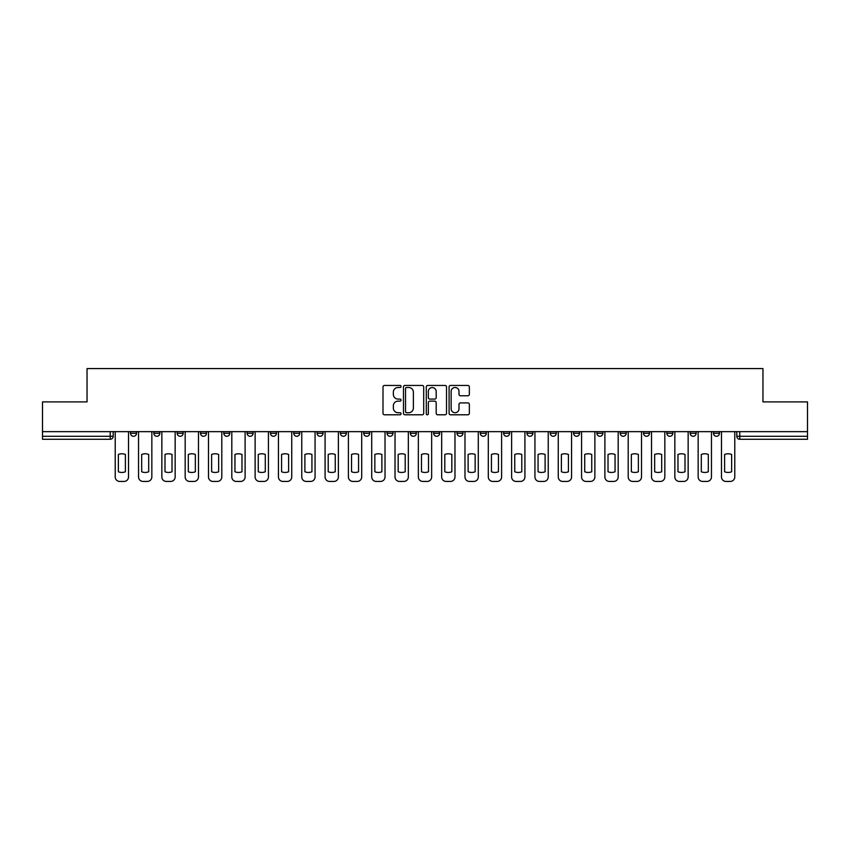 <?xml version="1.0" encoding="UTF-8"?>
<svg xmlns="http://www.w3.org/2000/svg" width="850" height="850" viewBox="0 0 850 850"><rect width="100%" height="100%" fill="white"/><g stroke="black" fill="none" stroke-linecap="round" stroke-linejoin="round"><path stroke-width="1.27" d="M401.083 386.463A1.031 1.031 0 0 0 400.063 385.443L384.466 385.443A1.466 1.466 0 0 0 382.999 386.909L382.999 413.312A1.466 1.466 0 0 0 384.466 414.789L400.063 414.789A1.031 1.031 0 0 0 401.083 413.759A1.031 1.031 0 0 0 400.063 412.728L398.044 412.728A4.696 4.696 0 0 1 393.348 408.032L393.348 405.832A4.696 4.696 0 0 1 398.044 401.136L400.063 401.136A1.031 1.031 0 0 0 401.083 400.116A1.031 1.031 0 0 0 400.063 399.086L398.044 399.086A4.696 4.696 0 0 1 393.348 394.389L393.348 392.19A4.696 4.696 0 0 1 398.044 387.494L400.063 387.494A1.031 1.031 0 0 0 401.083 386.463M713.479 433.298L713.479 431.651L713.479 433.298A2.986 2.986 0 0 0 716.476 436.284A2.986 2.986 0 0 1 713.479 433.298L719.461 433.298A2.986 2.986 0 0 1 716.476 436.284M620.213 433.298L620.213 431.651L620.213 433.298A2.986 2.986 0 0 0 623.199 436.284A2.986 2.986 0 0 1 620.213 433.298L626.195 433.298A2.986 2.986 0 0 1 623.199 436.284M363.715 431.651L363.715 433.298L369.697 433.298A2.986 2.986 0 0 1 366.701 436.284A2.986 2.986 0 0 1 363.715 433.298L363.715 431.651M340.404 431.651L340.404 433.298L346.375 433.298A2.986 2.986 0 0 1 343.389 436.284A2.986 2.986 0 0 1 340.404 433.298L340.404 431.651M223.805 433.298L223.805 431.651L223.805 433.298A2.986 2.986 0 0 0 226.801 436.284A2.986 2.986 0 0 1 223.805 433.298L229.787 433.298A2.986 2.986 0 0 1 226.801 436.284M177.172 431.651L177.172 433.298L183.154 433.298A2.986 2.986 0 0 1 180.168 436.284A2.986 2.986 0 0 1 177.172 433.298L177.172 431.651M153.861 433.298L153.861 431.651L153.861 433.298A2.986 2.986 0 0 0 156.846 436.284A2.986 2.986 0 0 1 153.861 433.298L159.832 433.298A2.986 2.986 0 0 1 156.846 436.284A2.986 2.986 0 0 0 159.832 433.298A2.986 2.986 0 0 1 156.846 436.284M130.539 433.298L130.539 431.651L130.539 433.298A2.986 2.986 0 0 0 133.524 436.284A2.986 2.986 0 0 1 130.539 433.298L136.521 433.298A2.986 2.986 0 0 1 133.524 436.284A2.986 2.986 0 0 0 136.521 433.298A2.986 2.986 0 0 1 133.524 436.284M467.882 395.781A1.466 1.466 0 0 0 469.349 394.315L469.349 386.909A1.466 1.466 0 0 0 467.882 385.443L450.564 385.443A1.466 1.466 0 0 0 449.098 386.909L449.098 413.312A1.466 1.466 0 0 0 450.564 414.789L467.882 414.789A1.466 1.466 0 0 0 469.349 413.312L469.349 404.366A1.466 1.466 0 0 0 467.882 402.9L460.466 402.9A1.466 1.466 0 0 0 459 404.366L459 408.808A3.921 3.921 0 0 1 455.079 412.728A3.921 3.921 0 0 1 451.148 408.808L451.148 391.425A3.921 3.921 0 0 1 455.079 387.494A3.921 3.921 0 0 1 459 391.425L459 394.315A1.466 1.466 0 0 0 460.466 395.781L467.882 395.781M42.5 431.651L42.5 401.901L87.04 401.901L87.04 368.571L762.96 368.571L762.96 401.901L807.5 401.901L807.5 431.651L42.5 431.651L42.5 436.284L113.199 436.284L113.199 431.651M423.714 386.909A1.466 1.466 0 0 0 422.248 385.443L404.94 385.443A1.466 1.466 0 0 0 403.474 386.909L403.474 413.312A1.466 1.466 0 0 0 404.94 414.789L422.248 414.789A1.466 1.466 0 0 0 423.714 413.312L423.714 386.909M427.752 385.443L445.06 385.443A1.466 1.466 0 0 1 446.526 386.909L446.526 413.312A1.466 1.466 0 0 1 445.06 414.789L437.654 414.789A1.466 1.466 0 0 1 436.188 413.312L436.188 402.603A1.466 1.466 0 0 0 434.722 401.136L429.803 401.136A1.466 1.466 0 0 0 428.336 402.603L428.336 413.759A1.031 1.031 0 0 1 427.306 414.789A1.031 1.031 0 0 1 426.286 413.759L426.286 386.909A1.466 1.466 0 0 1 427.752 385.443M736.801 431.651L736.801 436.284L807.5 436.284L807.5 439.269L739.787 439.269A2.986 2.986 0 0 1 736.801 436.284L736.801 431.651M807.5 431.651L807.5 436.284M113.199 436.284A2.986 2.986 0 0 1 110.213 439.269A2.986 2.986 0 0 0 113.199 436.284A2.986 2.986 0 0 1 110.213 439.269L42.5 439.269L42.5 436.284M719.461 431.651L719.461 433.298M696.139 431.651L696.139 433.298A2.986 2.986 0 0 1 693.154 436.284A2.986 2.986 0 0 1 690.168 433.298L696.139 433.298A2.986 2.986 0 0 1 693.154 436.284A2.986 2.986 0 0 0 696.139 433.298L696.139 431.651M690.168 431.651L690.168 433.298M672.828 431.651L672.828 433.298A2.986 2.986 0 0 1 669.832 436.284A2.986 2.986 0 0 1 666.846 433.298L672.828 433.298L672.828 431.651M666.846 431.651L666.846 433.298M649.506 431.651L649.506 433.298A2.986 2.986 0 0 1 646.521 436.284A2.986 2.986 0 0 1 643.524 433.298L649.506 433.298M643.524 431.651L643.524 433.298M626.195 431.651L626.195 433.298L626.195 431.651M602.873 431.651L602.873 433.298A2.986 2.986 0 0 1 599.888 436.284A2.986 2.986 0 0 1 596.891 433.298L602.873 433.298A2.986 2.986 0 0 1 599.888 436.284A2.986 2.986 0 0 0 602.873 433.298L602.873 431.651M596.891 431.651L596.891 433.298M579.551 431.651L579.551 433.298A2.986 2.986 0 0 1 576.566 436.284A2.986 2.986 0 0 1 573.58 433.298L579.551 433.298L579.551 431.651M573.58 431.651L573.58 433.298M556.24 431.651L556.24 433.298A2.986 2.986 0 0 1 553.244 436.284A2.986 2.986 0 0 1 550.258 433.298L556.24 433.298M550.258 431.651L550.258 433.298M532.918 431.651L532.918 433.298A2.986 2.986 0 0 1 529.933 436.284A2.986 2.986 0 0 1 526.936 433.298L532.918 433.298L532.918 431.651M526.936 431.651L526.936 433.298M509.596 431.651L509.596 433.298A2.986 2.986 0 0 1 506.611 436.284A2.986 2.986 0 0 1 503.625 433.298L509.596 433.298L509.596 431.651M503.625 431.651L503.625 433.298M486.285 431.651L486.285 433.298A2.986 2.986 0 0 1 483.299 436.284A2.986 2.986 0 0 1 480.303 433.298L486.285 433.298M480.303 431.651L480.303 433.298M462.963 431.651L462.963 433.298A2.986 2.986 0 0 1 459.978 436.284A2.986 2.986 0 0 1 456.992 433.298L462.963 433.298M456.992 431.651L456.992 433.298M439.652 431.651L439.652 433.298A2.986 2.986 0 0 1 436.656 436.284A2.986 2.986 0 0 1 433.67 433.298A2.986 2.986 0 0 0 436.656 436.284M433.67 431.651L433.67 433.298L439.652 433.298M416.33 431.651L416.33 433.298A2.986 2.986 0 0 1 413.344 436.284A2.986 2.986 0 0 1 410.348 433.298L416.33 433.298L416.33 431.651M410.348 431.651L410.348 433.298M393.008 431.651L393.008 433.298A2.986 2.986 0 0 1 390.022 436.284A2.986 2.986 0 0 1 387.037 433.298L393.008 433.298A2.986 2.986 0 0 1 390.022 436.284A2.986 2.986 0 0 0 393.008 433.298L393.008 431.651M387.037 431.651L387.037 433.298M369.697 431.651L369.697 433.298M346.375 431.651L346.375 433.298L346.375 431.651M323.064 431.651L323.064 433.298A2.986 2.986 0 0 1 320.067 436.284A2.986 2.986 0 0 1 317.082 433.298L323.064 433.298L323.064 431.651M317.082 431.651L317.082 433.298M299.742 431.651L299.742 433.298A2.986 2.986 0 0 1 296.756 436.284A2.986 2.986 0 0 1 293.76 433.298L299.742 433.298M293.76 431.651L293.76 433.298M276.42 431.651L276.42 433.298A2.986 2.986 0 0 1 273.434 436.284A2.986 2.986 0 0 1 270.449 433.298L276.42 433.298M270.449 431.651L270.449 433.298M253.109 431.651L253.109 433.298A2.986 2.986 0 0 1 250.113 436.284A2.986 2.986 0 0 1 247.127 433.298L253.109 433.298A2.986 2.986 0 0 1 250.113 436.284A2.986 2.986 0 0 0 253.109 433.298M247.127 431.651L247.127 433.298M229.787 431.651L229.787 433.298M206.476 431.651L206.476 433.298A2.986 2.986 0 0 1 203.479 436.284A2.986 2.986 0 0 1 200.494 433.298L206.476 433.298A2.986 2.986 0 0 1 203.479 436.284A2.986 2.986 0 0 0 206.476 433.298L206.476 431.651M200.494 431.651L200.494 433.298M183.154 431.651L183.154 433.298L183.154 431.651M159.832 431.651L159.832 433.298L159.832 431.651M136.521 431.651L136.521 433.298L136.521 431.651M406.555 387.494A1.031 1.031 0 0 0 405.524 388.524L405.524 411.708A1.031 1.031 0 0 0 406.555 412.728L408.68 412.728A4.696 4.696 0 0 0 413.376 408.032L413.376 392.19A4.696 4.696 0 0 0 408.68 387.494L406.555 387.494M436.188 391.489A3.921 3.921 0 0 0 432.267 387.568A3.921 3.921 0 0 0 428.336 391.489L428.336 397.619A1.466 1.466 0 0 0 429.803 399.086L434.722 399.086A1.466 1.466 0 0 0 436.188 397.619L436.188 391.489M118.363 454.463L118.363 471.771A9.339 9.339 0 0 0 125.386 471.771A9.339 9.339 0 0 1 118.363 471.771L118.363 454.463A9.339 9.339 0 0 1 125.386 454.463L125.386 471.771L125.386 454.463M115.218 476.946L115.218 431.651L115.218 476.946A4.484 4.484 0 0 0 119.701 481.429L124.036 481.429A4.484 4.484 0 0 0 128.52 476.946L128.52 431.651L128.52 476.946M119.701 481.429L124.036 481.429M141.674 454.463L141.674 471.771A9.339 9.339 0 0 0 148.697 471.771A9.339 9.339 0 0 1 141.674 471.771L141.674 454.463A9.339 9.339 0 0 1 148.697 454.463A9.339 9.339 0 0 0 141.674 454.463M148.697 454.463L148.697 471.771L148.697 454.463M138.539 476.946L138.539 431.651L138.539 476.946A4.484 4.484 0 0 0 143.023 481.429L147.358 481.429A4.484 4.484 0 0 0 151.842 476.946L151.842 431.651L151.842 476.946M164.996 454.463L164.996 471.771L164.996 454.463A9.339 9.339 0 0 1 172.019 454.463L172.019 471.771A9.339 9.339 0 0 1 164.996 471.771M161.851 476.946L161.851 431.651L161.851 476.946A4.484 4.484 0 0 0 166.334 481.429L170.669 481.429A4.484 4.484 0 0 0 175.153 476.946L175.153 431.651L175.153 476.946M143.023 481.429L147.358 481.429M172.019 454.463L172.019 471.771M166.334 481.429L170.669 481.429M188.307 454.463L188.307 471.771A9.339 9.339 0 0 0 195.341 471.771A9.339 9.339 0 0 1 188.307 471.771L188.307 454.463A9.339 9.339 0 0 1 195.341 454.463A9.339 9.339 0 0 0 188.307 454.463M195.341 454.463L195.341 471.771L195.341 454.463M185.173 476.946L185.173 431.651L185.173 476.946A4.484 4.484 0 0 0 189.656 481.429L193.991 481.429A4.484 4.484 0 0 0 198.475 476.946L198.475 431.651L198.475 476.946M211.629 454.463L211.629 471.771L211.629 454.463A9.339 9.339 0 0 1 218.652 454.463L218.652 471.771A9.339 9.339 0 0 1 211.629 471.771M208.494 476.946L208.494 431.651L208.494 476.946A4.484 4.484 0 0 0 212.978 481.429L217.313 481.429A4.484 4.484 0 0 0 221.797 476.946L221.797 431.651L221.797 476.946M234.951 454.463L234.951 471.771L234.951 454.463A9.339 9.339 0 0 1 241.974 454.463L241.974 471.771A9.339 9.339 0 0 1 234.951 471.771M231.806 476.946L231.806 431.651L231.806 476.946A4.484 4.484 0 0 0 236.289 481.429L240.624 481.429A4.484 4.484 0 0 0 245.108 476.946L245.108 431.651L245.108 476.946M189.656 481.429L193.991 481.429M218.652 454.463L218.652 471.771M212.978 481.429L217.313 481.429M241.974 454.463L241.974 471.771M236.289 481.429L240.624 481.429M258.262 454.463L258.262 471.771L258.262 454.463A9.339 9.339 0 0 1 265.285 454.463L265.285 471.771A9.339 9.339 0 0 1 258.262 471.771M255.127 476.946L255.127 431.651L255.127 476.946A4.484 4.484 0 0 0 259.611 481.429L263.946 481.429A4.484 4.484 0 0 0 268.43 476.946L268.43 431.651L268.43 476.946M265.285 454.463L265.285 471.771M259.611 481.429L263.946 481.429M281.584 454.463L281.584 471.771L281.584 454.463A9.339 9.339 0 0 1 288.607 454.463L288.607 471.771A9.339 9.339 0 0 1 281.584 471.771M278.439 476.946L278.439 431.651L278.439 476.946A4.484 4.484 0 0 0 282.922 481.429L287.257 481.429A4.484 4.484 0 0 0 291.741 476.946L291.741 431.651L291.741 476.946M288.607 454.463L288.607 471.771M282.922 481.429L287.257 481.429M304.895 454.463L304.895 471.771L304.895 454.463A9.339 9.339 0 0 1 311.929 454.463L311.929 471.771A9.339 9.339 0 0 1 304.895 471.771M301.761 476.946L301.761 431.651L301.761 476.946A4.484 4.484 0 0 0 306.244 481.429L310.579 481.429A4.484 4.484 0 0 0 315.063 476.946L315.063 431.651L315.063 476.946M311.929 454.463L311.929 471.771M306.244 481.429L310.579 481.429M328.217 454.463L328.217 471.771L328.217 454.463A9.339 9.339 0 0 1 335.24 454.463L335.24 471.771A9.339 9.339 0 0 1 328.217 471.771M325.082 476.946L325.082 431.651L325.082 476.946A4.484 4.484 0 0 0 329.566 481.429L333.901 481.429A4.484 4.484 0 0 0 338.385 476.946L338.385 431.651L338.385 476.946M335.24 454.463L335.24 471.771M329.566 481.429L333.901 481.429M351.539 454.463L351.539 471.771L351.539 454.463A9.339 9.339 0 0 1 358.562 454.463A9.339 9.339 0 0 0 351.539 454.463M358.562 471.771L358.562 454.463L358.562 471.771A9.339 9.339 0 0 1 351.539 471.771M348.394 476.946L348.394 431.651L348.394 476.946A4.484 4.484 0 0 0 352.877 481.429L357.212 481.429A4.484 4.484 0 0 0 361.696 476.946L361.696 431.651L361.696 476.946M352.877 481.429L357.212 481.429M374.85 454.463L374.85 471.771L374.85 454.463A9.339 9.339 0 0 1 381.873 454.463L381.873 471.771A9.339 9.339 0 0 1 374.85 471.771M371.716 476.946L371.716 431.651L371.716 476.946A4.484 4.484 0 0 0 376.199 481.429L380.534 481.429A4.484 4.484 0 0 0 385.018 476.946L385.018 431.651L385.018 476.946M381.873 454.463L381.873 471.771M376.199 481.429L380.534 481.429M398.172 454.463L398.172 471.771L398.172 454.463A9.339 9.339 0 0 1 405.195 454.463A9.339 9.339 0 0 0 398.172 454.463M405.195 471.771L405.195 454.463L405.195 471.771A9.339 9.339 0 0 1 398.172 471.771M395.027 476.946L395.027 431.651L395.027 476.946A4.484 4.484 0 0 0 399.511 481.429L403.846 481.429A4.484 4.484 0 0 0 408.329 476.946L408.329 431.651L408.329 476.946M399.511 481.429L403.846 481.429M421.483 454.463L421.483 471.771L421.483 454.463A9.339 9.339 0 0 1 428.517 454.463A9.339 9.339 0 0 0 421.483 454.463M428.517 471.771L428.517 454.463L428.517 471.771A9.339 9.339 0 0 1 421.483 471.771M418.349 476.946L418.349 431.651L418.349 476.946A4.484 4.484 0 0 0 422.832 481.429L427.168 481.429A4.484 4.484 0 0 0 431.651 476.946L431.651 431.651L431.651 476.946M422.832 481.429L427.168 481.429M444.805 454.463L444.805 471.771L444.805 454.463A9.339 9.339 0 0 1 451.828 454.463A9.339 9.339 0 0 0 444.805 454.463M451.828 471.771L451.828 454.463L451.828 471.771A9.339 9.339 0 0 1 444.805 471.771M441.671 476.946L441.671 431.651L441.671 476.946A4.484 4.484 0 0 0 446.154 481.429L450.489 481.429A4.484 4.484 0 0 0 454.973 476.946L454.973 431.651L454.973 476.946M446.154 481.429L450.489 481.429M468.127 454.463L468.127 471.771L468.127 454.463A9.339 9.339 0 0 1 475.15 454.463L475.15 471.771A9.339 9.339 0 0 1 468.127 471.771M464.982 476.946L464.982 431.651L464.982 476.946A4.484 4.484 0 0 0 469.466 481.429L473.801 481.429A4.484 4.484 0 0 0 478.284 476.946L478.284 431.651L478.284 476.946M475.15 454.463L475.15 471.771M469.466 481.429L473.801 481.429M491.438 454.463L491.438 471.771L491.438 454.463A9.339 9.339 0 0 1 498.461 454.463A9.339 9.339 0 0 0 491.438 454.463M498.461 471.771L498.461 454.463L498.461 471.771A9.339 9.339 0 0 1 491.438 471.771M488.304 476.946L488.304 431.651L488.304 476.946A4.484 4.484 0 0 0 492.788 481.429L497.123 481.429A4.484 4.484 0 0 0 501.606 476.946L501.606 431.651L501.606 476.946M492.788 481.429L497.123 481.429M514.76 454.463L514.76 471.771L514.76 454.463A9.339 9.339 0 0 1 521.783 454.463A9.339 9.339 0 0 0 514.76 454.463M521.783 471.771L521.783 454.463L521.783 471.771A9.339 9.339 0 0 1 514.76 471.771M511.615 476.946L511.615 431.651L511.615 476.946A4.484 4.484 0 0 0 516.099 481.429L520.434 481.429A4.484 4.484 0 0 0 524.918 476.946L524.918 431.651L524.918 476.946M516.099 481.429L520.434 481.429M538.071 454.463L538.071 471.771L538.071 454.463A9.339 9.339 0 0 1 545.105 454.463A9.339 9.339 0 0 0 538.071 454.463M545.105 471.771L545.105 454.463L545.105 471.771A9.339 9.339 0 0 1 538.071 471.771M534.937 476.946L534.937 431.651L534.937 476.946A4.484 4.484 0 0 0 539.421 481.429L543.756 481.429A4.484 4.484 0 0 0 548.239 476.946L548.239 431.651L548.239 476.946M539.421 481.429L543.756 481.429M561.393 454.463L561.393 471.771L561.393 454.463A9.339 9.339 0 0 1 568.416 454.463L568.416 471.771A9.339 9.339 0 0 1 561.393 471.771M558.259 476.946L558.259 431.651L558.259 476.946A4.484 4.484 0 0 0 562.742 481.429L567.077 481.429A4.484 4.484 0 0 0 571.561 476.946L571.561 431.651L571.561 476.946M568.416 454.463L568.416 471.771M562.742 481.429L567.077 481.429M584.715 454.463L584.715 471.771L584.715 454.463A9.339 9.339 0 0 1 591.738 454.463L591.738 471.771A9.339 9.339 0 0 1 584.715 471.771M581.57 476.946L581.57 431.651L581.57 476.946A4.484 4.484 0 0 0 586.054 481.429L590.389 481.429A4.484 4.484 0 0 0 594.872 476.946L594.872 431.651L594.872 476.946M591.738 454.463L591.738 471.771M586.054 481.429L590.389 481.429M608.026 454.463L608.026 471.771L608.026 454.463A9.339 9.339 0 0 1 615.049 454.463L615.049 471.771A9.339 9.339 0 0 1 608.026 471.771M604.892 476.946L604.892 431.651L604.892 476.946A4.484 4.484 0 0 0 609.376 481.429L613.711 481.429A4.484 4.484 0 0 0 618.194 476.946L618.194 431.651L618.194 476.946M615.049 454.463L615.049 471.771M609.376 481.429L613.711 481.429M631.348 454.463L631.348 471.771L631.348 454.463A9.339 9.339 0 0 1 638.371 454.463A9.339 9.339 0 0 0 631.348 454.463M638.371 471.771L638.371 454.463L638.371 471.771A9.339 9.339 0 0 1 631.348 471.771M628.203 476.946L628.203 431.651L628.203 476.946A4.484 4.484 0 0 0 632.687 481.429L637.022 481.429A4.484 4.484 0 0 0 641.506 476.946L641.506 431.651L641.506 476.946M632.687 481.429L637.022 481.429M654.659 454.463L654.659 471.771L654.659 454.463A9.339 9.339 0 0 1 661.693 454.463A9.339 9.339 0 0 0 654.659 454.463M661.693 471.771L661.693 454.463L661.693 471.771A9.339 9.339 0 0 1 654.659 471.771M651.525 476.946L651.525 431.651L651.525 476.946A4.484 4.484 0 0 0 656.009 481.429L660.344 481.429A4.484 4.484 0 0 0 664.827 476.946L664.827 431.651L664.827 476.946M656.009 481.429L660.344 481.429M677.981 454.463L677.981 471.771L677.981 454.463A9.339 9.339 0 0 1 685.004 454.463L685.004 471.771A9.339 9.339 0 0 1 677.981 471.771M674.847 476.946L674.847 431.651L674.847 476.946A4.484 4.484 0 0 0 679.331 481.429L683.666 481.429A4.484 4.484 0 0 0 688.149 476.946L688.149 431.651L688.149 476.946M685.004 454.463L685.004 471.771M679.331 481.429L683.666 481.429M701.303 454.463L701.303 471.771A9.339 9.339 0 0 0 708.326 471.771A9.339 9.339 0 0 1 701.303 471.771L701.303 454.463A9.339 9.339 0 0 1 708.326 454.463A9.339 9.339 0 0 0 701.303 454.463M708.326 454.463L708.326 471.771L708.326 454.463M698.158 476.946L698.158 431.651L698.158 476.946A4.484 4.484 0 0 0 702.642 481.429L706.977 481.429A4.484 4.484 0 0 0 711.461 476.946L711.461 431.651L711.461 476.946M702.642 481.429L706.977 481.429M724.614 454.463L724.614 471.771A9.339 9.339 0 0 0 731.638 471.771A9.339 9.339 0 0 1 724.614 471.771L724.614 454.463A9.339 9.339 0 0 1 731.638 454.463A9.339 9.339 0 0 0 724.614 454.463M731.638 454.463L731.638 471.771L731.638 454.463M721.48 476.946L721.48 431.651L721.48 476.946A4.484 4.484 0 0 0 725.964 481.429L730.299 481.429A4.484 4.484 0 0 0 734.782 476.946L734.782 431.651L734.782 476.946M725.964 481.429L730.299 481.429M110.213 431.651L110.213 439.269M739.787 431.651L739.787 439.269"/></g></svg>

